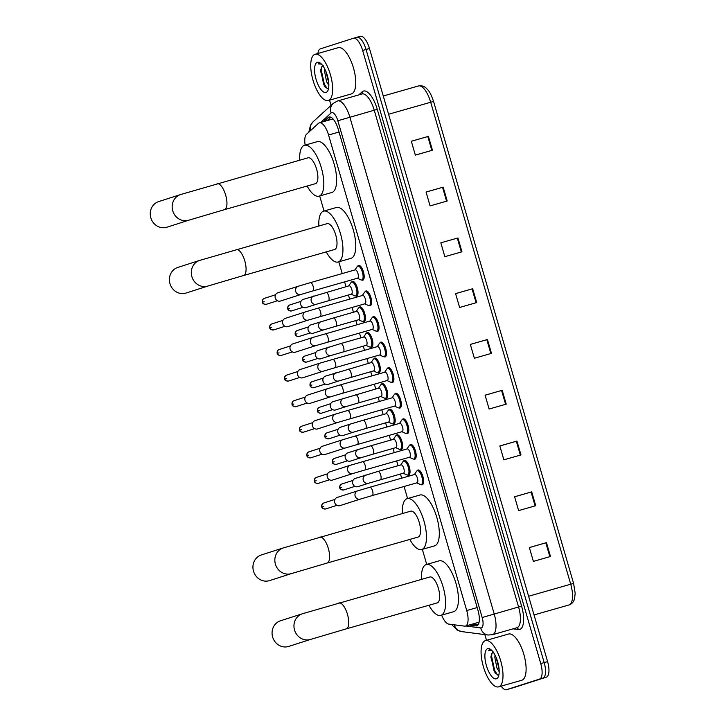 <?xml version="1.0" encoding="UTF-8"?>
<svg xmlns="http://www.w3.org/2000/svg" width="726" height="726" viewBox="0 0 726 726"><rect width="100%" height="100%" fill="white"/><g stroke="black" fill="none" stroke-linecap="round" stroke-linejoin="round"><path stroke-width="1.09" d="M403.574 461.146A7.696 2.922 74.1 0 1 404.391 460.402A7.696 2.922 74.1 0 1 404.418 460.393A7.696 2.922 74.1 0 1 409.328 466.945A7.696 2.922 74.1 0 1 408.684 475.176A7.696 2.922 74.1 0 1 408.647 475.185A7.696 2.922 74.1 0 1 407.522 474.995M396.142 435.564A7.696 2.922 74.1 0 1 396.959 434.82A7.696 2.922 74.1 0 1 396.995 434.81A7.696 2.922 74.1 0 1 401.895 441.363A7.696 2.922 74.1 0 1 401.251 449.594A7.696 2.922 74.1 0 1 401.215 449.603A7.696 2.922 74.1 0 1 400.099 449.421M388.709 409.99A7.696 2.922 74.1 0 1 389.526 409.246A7.696 2.922 74.1 0 1 394.463 415.789A7.696 2.922 74.1 0 1 393.819 424.02A7.696 2.922 74.1 0 1 393.782 424.029A7.696 2.922 74.1 0 1 392.666 423.839M381.277 384.408A7.696 2.922 74.1 0 1 382.094 383.664A7.696 2.922 74.1 0 1 382.13 383.655A7.696 2.922 74.1 0 1 387.031 390.207A7.696 2.922 74.1 0 1 386.386 398.438A7.696 2.922 74.1 0 1 386.35 398.456A7.696 2.922 74.1 0 1 385.234 398.265M373.845 358.835A7.696 2.922 74.1 0 1 374.661 358.09A7.696 2.922 74.1 0 1 374.698 358.081A7.696 2.922 74.1 0 1 379.607 364.634A7.696 2.922 74.1 0 1 378.954 372.865A7.696 2.922 74.1 0 1 378.918 372.874A7.696 2.922 74.1 0 1 377.801 372.683M366.412 333.252A7.696 2.922 74.1 0 1 367.229 332.517A7.696 2.922 74.1 0 1 367.265 332.499A7.696 2.922 74.1 0 1 372.175 339.051A7.696 2.922 74.1 0 1 371.521 347.291A7.696 2.922 74.1 0 1 371.494 347.3A7.696 2.922 74.1 0 1 370.369 347.11M358.989 307.679A7.696 2.922 74.1 0 1 359.806 306.935A7.696 2.922 74.1 0 1 364.742 313.478A7.696 2.922 74.1 0 1 364.098 321.709A7.696 2.922 74.1 0 1 364.062 321.718A7.696 2.922 74.1 0 1 362.936 321.527M351.556 282.096A7.696 2.922 74.1 0 1 352.373 281.361A7.696 2.922 74.1 0 1 352.409 281.352A7.696 2.922 74.1 0 1 357.31 287.895A7.696 2.922 74.1 0 1 356.666 296.135A7.696 2.922 74.1 0 1 356.629 296.144A7.696 2.922 74.1 0 1 355.513 295.954M409.727 445.183A7.696 2.922 74.1 0 1 410.544 444.448A7.696 2.922 74.1 0 1 410.58 444.439A7.696 2.922 74.1 0 1 415.481 450.982A7.696 2.922 74.1 0 1 414.836 459.222A7.696 2.922 74.1 0 1 414.8 459.231A7.696 2.922 74.1 0 1 413.684 459.041M402.295 419.61A7.696 2.922 74.1 0 1 403.111 418.866A7.696 2.922 74.1 0 1 403.148 418.857A7.696 2.922 74.1 0 1 408.057 425.409A7.696 2.922 74.1 0 1 407.404 433.64A7.696 2.922 74.1 0 1 407.368 433.649A7.696 2.922 74.1 0 1 406.251 433.467M394.862 394.036A7.696 2.922 74.1 0 1 395.679 393.292A7.696 2.922 74.1 0 1 395.715 393.283A7.696 2.922 74.1 0 1 400.625 399.835A7.696 2.922 74.1 0 1 399.972 408.066A7.696 2.922 74.1 0 1 399.944 408.076A7.696 2.922 74.1 0 1 398.819 407.885M387.439 368.454A7.696 2.922 74.1 0 1 388.256 367.71A7.696 2.922 74.1 0 1 393.193 374.253A7.696 2.922 74.1 0 1 392.548 382.484A7.696 2.922 74.1 0 1 392.512 382.502A7.696 2.922 74.1 0 1 391.387 382.312M417.16 470.766A7.696 2.922 74.1 0 1 417.976 470.021A7.696 2.922 74.1 0 1 418.013 470.012A7.696 2.922 74.1 0 1 422.913 476.565A7.696 2.922 74.1 0 1 422.269 484.796A7.696 2.922 74.1 0 1 422.233 484.805A7.696 2.922 74.1 0 1 421.116 484.614M380.007 342.881A7.696 2.922 74.1 0 1 380.823 342.137A7.696 2.922 74.1 0 1 385.76 348.68A7.696 2.922 74.1 0 1 385.116 356.911A7.696 2.922 74.1 0 1 385.079 356.92A7.696 2.922 74.1 0 1 383.963 356.729M372.574 317.298A7.696 2.922 74.1 0 1 373.391 316.563A7.696 2.922 74.1 0 1 373.427 316.545A7.696 2.922 74.1 0 1 378.328 323.097A7.696 2.922 74.1 0 1 377.683 331.337A7.696 2.922 74.1 0 1 377.647 331.346A7.696 2.922 74.1 0 1 376.531 331.156M365.142 291.725A7.696 2.922 74.1 0 1 365.958 290.981A7.696 2.922 74.1 0 1 365.995 290.972A7.696 2.922 74.1 0 1 370.895 297.524A7.696 2.922 74.1 0 1 370.251 305.755A7.696 2.922 74.1 0 1 370.215 305.764A7.696 2.922 74.1 0 1 369.098 305.573M357.709 266.143A7.696 2.922 74.1 0 1 358.526 265.407A7.696 2.922 74.1 0 1 358.562 265.398A7.696 2.922 74.1 0 1 363.472 271.941A7.696 2.922 74.1 0 1 362.818 280.182A7.696 2.922 74.1 0 1 362.782 280.191A7.696 2.922 74.1 0 1 361.666 280M441.626 615.14A14.42 5.472 -105.9 0 0 448.768 624.088L464.567 626.139A14.42 5.472 -105.9 0 0 465.466 626.075A14.42 5.472 -105.9 0 0 465.529 626.057A14.42 5.472 -105.9 0 0 466.718 610.539L328.569 135.018A14.42 5.472 -105.9 0 0 319.395 122.821A14.42 5.472 -105.9 0 0 318.487 123.338L306.472 134.31A14.42 5.472 -105.9 0 0 305.165 145.118M319.676 195.975L324.05 211.021M338.806 261.814L342.218 273.557M344.632 281.87L346.03 286.67M348.444 294.983L349.651 299.139M352.065 307.452L353.462 312.244M355.876 320.556L357.083 324.713M359.497 333.025L360.895 337.826M363.309 346.139L364.516 350.295M366.929 358.599L368.318 363.399M370.732 371.712L371.948 375.868M374.362 384.181L375.75 388.982M378.164 397.285L379.371 401.451M381.785 409.754L383.183 414.555M385.597 422.868L386.804 427.024M389.218 435.337L390.615 440.137M393.029 448.441L394.236 452.597M396.65 460.91L398.048 465.711M400.462 474.024L401.669 478.18M404.083 486.493L407.585 498.562M422.341 549.346L426.716 564.392M469.15 625.022L475.82 625.894A14.42 5.472 -105.9 0 0 476.728 625.83A14.42 5.472 -105.9 0 0 476.791 625.812A14.42 5.472 -105.9 0 0 477.98 610.294L338.216 129.219A14.42 5.472 -105.9 0 0 329.041 117.022A14.42 5.472 -105.9 0 0 328.134 117.539L323.705 121.587M317.915 53.479A14.42 5.472 74.1 0 1 320.366 48.86L353.39 38.269A14.42 5.472 74.1 0 1 353.453 38.251A14.42 5.472 74.1 0 1 362.628 50.448L540.752 663.573A14.42 5.472 74.1 0 1 539.563 679.091L506.539 689.682A14.42 5.472 74.1 0 1 506.476 689.7A14.42 5.472 74.1 0 1 501.185 686.134M486.502 640.323L484.841 634.606M331.083 105.361L329.568 100.152M353.517 38.233L356.811 37.298A14.42 5.472 74.1 0 1 356.874 37.28A14.42 5.472 74.1 0 1 366.049 49.477L544.173 662.593A14.42 5.472 74.1 0 1 542.984 678.111L509.961 688.702A14.42 5.472 74.1 0 1 509.897 688.72A14.42 5.472 74.1 0 1 509.833 688.738M327.127 120.616L330.838 117.222M478.107 624.768L472.572 624.051M356.811 37.298A14.42 5.472 74.1 0 1 356.874 37.28A14.42 5.472 74.1 0 1 366.049 49.477L544.173 662.593A14.42 5.472 74.1 0 1 542.984 678.111L509.961 688.702A14.42 5.472 74.1 0 1 509.897 688.72L506.476 689.7M411.324 141.289L428.422 136.37L411.315 141.252L415.336 155.11L432.451 150.218L428.422 136.37M426.08 192.072L443.178 187.154L426.071 192.036L430.091 205.894L447.207 201.002L443.178 187.154M457.316 238.119L440.827 242.829L457.316 238.119L461.346 251.967M440.827 242.829L444.847 256.677L461.954 251.795L457.934 237.937M455.592 293.649L472.69 288.73L455.574 293.613L459.603 307.461L476.71 302.579L472.69 288.73M529.363 547.576L546.46 542.649L529.354 547.54L533.374 561.389L550.49 556.506L546.46 542.649M514.607 496.793L531.704 491.865L514.598 496.756L518.618 510.605L535.734 505.713L531.704 491.865M499.851 446L516.948 441.081L499.842 445.964L503.862 459.821L520.978 454.93L516.948 441.081M485.095 395.216L502.201 390.298L485.086 395.18L489.115 409.028L506.222 404.146L502.201 390.298M470.339 344.433L487.445 339.514L470.33 344.396L474.359 358.245L491.466 353.362L487.445 339.514M356.938 37.262L360.232 36.318A14.42 5.472 74.1 0 1 360.296 36.3A14.42 5.472 74.1 0 1 369.47 48.497L547.595 661.613A14.42 5.472 74.1 0 1 546.406 677.14L513.382 687.731A14.42 5.472 74.1 0 1 513.318 687.749A14.42 5.472 74.1 0 1 513.255 687.767M485.331 640.659A24.04 9.12 74.1 0 1 485.44 640.622A24.04 9.12 74.1 0 1 500.768 661.096A24.04 9.12 74.1 0 1 498.744 686.823A24.04 9.12 74.1 0 1 498.644 686.86A24.04 9.12 74.1 0 1 483.307 666.386A24.04 9.12 74.1 0 1 485.331 640.659M508.436 634.061A24.04 9.12 74.1 0 1 508.536 634.034A24.04 9.12 74.1 0 1 523.873 654.498A24.04 9.12 74.1 0 1 521.849 680.235A24.04 9.12 74.1 0 1 521.74 680.262A24.04 9.12 74.1 0 1 521.631 680.289M496.194 657.638L499.107 669.308M495.023 655.142L494.833 657.411L496.965 668.101L499.198 671.741M493.553 652.012L492.21 653.001L490.849 657.03L495.168 673.047L498.281 675.071L498.916 674.79M496.412 678.792A15.673 5.944 74.1 0 1 486.375 665.56A15.673 5.944 74.1 0 1 487.663 648.69A15.673 5.944 74.1 0 1 490.458 649.325A15.673 5.944 74.1 0 1 497.764 662.112A15.673 5.944 74.1 0 1 498.308 676.813A15.673 5.944 74.1 0 1 496.412 678.792M491.23 649.924L488.553 650.287L491.747 650.405M492.21 653.001A10.863 4.12 74.1 0 1 493.181 652.12M496.602 658.654L498.98 668.092M490.976 656.068L494.016 670.706L495.604 673.592M491.865 653.473L491.647 656.64L494.687 670.506L497.582 675.035M489.56 649.716L488.553 650.287M280.499 620.784A13.458 12.451 72.2 0 0 272.631 637.02A13.458 12.451 72.2 0 0 288.721 646.421L310.619 639.397A13.458 12.451 -107.8 0 1 294.529 630.005A13.458 12.451 -107.8 0 1 302.397 613.76L280.499 620.784M437.179 602.907A13.458 5.109 -105.9 0 0 437.243 602.889A13.458 5.109 -105.9 0 0 437.297 602.87A13.458 5.109 -105.9 0 0 438.431 588.468A13.458 5.109 -105.9 0 0 429.846 576.998A13.458 5.109 -105.9 0 0 429.783 577.016M421.543 579.375A26.445 10.037 74.1 0 1 426.162 564.556A26.445 10.037 74.1 0 1 426.28 564.519A26.445 10.037 74.1 0 1 443.15 587.035A26.445 10.037 74.1 0 1 440.918 615.339A26.445 10.037 74.1 0 1 440.8 615.376A26.445 10.037 74.1 0 1 428.93 605.266M438.994 560.889A26.445 10.037 74.1 0 1 439.112 560.853A26.445 10.037 74.1 0 1 455.982 583.377A26.445 10.037 74.1 0 1 453.75 611.673A26.445 10.037 74.1 0 1 453.632 611.709A26.445 10.037 74.1 0 1 453.514 611.746M261.369 554.945A13.458 12.451 72.2 0 0 253.501 571.19A13.458 12.451 72.2 0 0 269.591 580.591L291.489 573.567A13.458 12.451 -107.8 0 1 275.408 564.166A13.458 12.451 -107.8 0 1 283.267 547.93L261.369 554.945M418.049 537.068A13.458 5.109 -105.9 0 0 418.112 537.058A13.458 5.109 -105.9 0 0 418.167 537.04A13.458 5.109 -105.9 0 0 419.301 522.629A13.458 5.109 -105.9 0 0 410.716 511.168A13.458 5.109 -105.9 0 0 410.662 511.186M402.413 513.536A26.445 10.037 74.1 0 1 407.041 498.717A26.445 10.037 74.1 0 1 407.159 498.68A26.445 10.037 74.1 0 1 424.02 521.204A26.445 10.037 74.1 0 1 421.788 549.5A26.445 10.037 74.1 0 1 421.679 549.537A26.445 10.037 74.1 0 1 409.809 539.427M419.873 495.05A26.445 10.037 74.1 0 1 419.991 495.014A26.445 10.037 74.1 0 1 436.852 517.538A26.445 10.037 74.1 0 1 434.629 545.843A26.445 10.037 74.1 0 1 434.511 545.879A26.445 10.037 74.1 0 1 434.393 545.907M177.834 267.413A13.458 12.451 72.2 0 0 169.966 283.648A13.458 12.451 72.2 0 0 186.056 293.05L207.954 286.026A13.458 12.451 -107.8 0 1 191.864 276.624A13.458 12.451 -107.8 0 1 199.732 260.389L177.834 267.413M334.514 249.535A13.458 5.109 -105.9 0 0 334.577 249.517A13.458 5.109 -105.9 0 0 334.632 249.499A13.458 5.109 -105.9 0 0 335.766 235.088A13.458 5.109 -105.9 0 0 327.181 223.626A13.458 5.109 -105.9 0 0 327.127 223.644M318.877 225.995A26.445 10.037 74.1 0 1 323.497 211.184A26.445 10.037 74.1 0 1 323.615 211.148A26.445 10.037 74.1 0 1 340.485 233.663A26.445 10.037 74.1 0 1 338.252 261.968A26.445 10.037 74.1 0 1 338.135 262.004A26.445 10.037 74.1 0 1 326.264 251.886M336.338 207.518A26.445 10.037 74.1 0 1 336.447 207.482A26.445 10.037 74.1 0 1 353.317 229.997A26.445 10.037 74.1 0 1 351.085 258.302A26.445 10.037 74.1 0 1 350.967 258.338A26.445 10.037 74.1 0 1 350.849 258.365M158.704 201.574A13.458 12.451 72.2 0 0 150.836 217.818A13.458 12.451 72.2 0 0 166.926 227.211L188.824 220.196A13.458 12.451 -107.8 0 1 172.743 210.794A13.458 12.451 -107.8 0 1 180.602 194.55L158.704 201.574M315.383 183.696A13.458 5.109 -105.9 0 0 315.447 183.678A13.458 5.109 -105.9 0 0 315.511 183.66A13.458 5.109 -105.9 0 0 316.636 169.258A13.458 5.109 -105.9 0 0 308.051 157.796A13.458 5.109 -105.9 0 0 307.996 157.814M299.747 160.165A26.445 10.037 74.1 0 1 304.375 145.345A26.445 10.037 74.1 0 1 304.493 145.309A26.445 10.037 74.1 0 1 321.355 167.824A26.445 10.037 74.1 0 1 319.131 196.129A26.445 10.037 74.1 0 1 319.013 196.165A26.445 10.037 74.1 0 1 307.143 186.056M317.208 141.679A26.445 10.037 74.1 0 1 317.326 141.643A26.445 10.037 74.1 0 1 334.187 164.167A26.445 10.037 74.1 0 1 331.964 192.463A26.445 10.037 74.1 0 1 331.846 192.499A26.445 10.037 74.1 0 1 331.728 192.535M369.824 487.273A4.329 1.643 74.1 0 1 372.502 490.667A4.329 1.643 74.1 0 1 372.22 495.586A4.329 1.643 74.1 0 1 372.202 495.595L360.305 499.107A4.329 4.002 -107.8 0 1 355.068 495.822A4.329 4.002 -107.8 0 1 357.664 490.867L369.824 487.273A4.329 1.643 74.1 0 1 369.824 487.273L414.655 474.468A4.329 1.643 74.1 0 1 414.655 474.468A4.329 1.643 74.1 0 1 417.414 478.153A4.329 1.643 74.1 0 1 417.051 482.79A4.329 1.643 74.1 0 1 417.033 482.79A4.329 1.643 74.1 0 1 417.014 482.799M414.41 474.541L416.57 471.283A7.215 2.741 74.1 0 1 417.25 470.729A7.215 2.741 74.1 0 1 417.287 470.72A7.215 2.741 74.1 0 1 421.888 476.864A7.215 2.741 74.1 0 1 421.28 484.578A7.215 2.741 74.1 0 1 421.243 484.587A7.215 2.741 74.1 0 1 420.345 484.487L416.778 482.863M360.305 499.107L339.904 505.65A4.329 4.002 -107.8 0 1 334.731 502.628A4.329 4.002 -107.8 0 1 337.372 497.374M407.204 448.895A4.329 1.643 74.1 0 1 407.222 448.895A4.329 1.643 74.1 0 1 409.981 452.579A4.329 1.643 74.1 0 1 409.618 457.208A4.329 1.643 74.1 0 1 409.6 457.217A4.329 1.643 74.1 0 1 409.582 457.217L364.77 470.012A4.329 1.643 74.1 0 1 364.77 470.012L352.872 473.533A4.329 4.002 -107.8 0 1 347.636 470.248A4.329 4.002 -107.8 0 1 350.231 465.293L329.831 471.836A4.329 4.002 -107.8 0 1 329.94 471.8M406.977 448.967L409.137 445.71A7.215 2.741 74.1 0 1 409.827 445.156A7.215 2.741 74.1 0 1 409.854 445.138A7.215 2.741 74.1 0 1 414.455 451.282A7.215 2.741 74.1 0 1 413.847 459.004A7.215 2.741 74.1 0 1 413.811 459.014A7.215 2.741 74.1 0 1 412.912 458.905L409.355 457.289M352.872 473.533L332.472 480.077A4.329 4.002 -107.8 0 1 327.299 477.055A4.329 4.002 -107.8 0 1 329.831 471.836M399.772 423.322A4.329 1.643 74.1 0 1 399.79 423.312A4.329 1.643 74.1 0 1 402.558 426.997A4.329 1.643 74.1 0 1 402.186 431.634A4.329 1.643 74.1 0 1 402.168 431.634A4.329 1.643 74.1 0 1 402.15 431.643L345.44 447.951A4.329 4.002 -107.8 0 1 340.204 444.666A4.329 4.002 -107.8 0 1 342.799 439.711L322.398 446.254A4.329 4.002 -107.8 0 1 322.507 446.218M399.545 423.385L401.714 420.136A7.215 2.741 74.1 0 1 402.395 419.574A7.215 2.741 74.1 0 1 402.422 419.564A7.215 2.741 74.1 0 1 407.023 425.708A7.215 2.741 74.1 0 1 406.415 433.422A7.215 2.741 74.1 0 1 406.388 433.431A7.215 2.741 74.1 0 1 405.48 433.331L401.923 431.707M345.44 447.951L325.039 454.494A4.329 4.002 -107.8 0 1 319.867 451.472A4.329 4.002 -107.8 0 1 322.398 446.254M335.367 414.138L347.536 410.535A4.329 1.643 74.1 0 1 347.536 410.535L392.367 397.739A4.329 1.643 74.1 0 1 392.367 397.739A4.329 1.643 74.1 0 1 395.125 401.424A4.329 1.643 74.1 0 1 394.762 406.052A4.329 1.643 74.1 0 1 394.735 406.061A4.329 1.643 74.1 0 1 394.717 406.07L349.914 418.857A4.329 1.643 74.1 0 1 349.914 418.857L338.017 422.378A4.329 4.002 -107.8 0 1 332.771 419.093A4.329 4.002 -107.8 0 1 335.367 414.138L314.966 420.681A4.329 4.002 -107.8 0 1 315.075 420.644M392.113 397.812L394.282 394.554A7.215 2.741 74.1 0 1 394.962 394A7.215 2.741 74.1 0 1 394.989 393.991A7.215 2.741 74.1 0 1 399.59 400.126A7.215 2.741 74.1 0 1 398.982 407.849A7.215 2.741 74.1 0 1 398.955 407.858A7.215 2.741 74.1 0 1 398.048 407.749L394.49 406.133M338.017 422.378L317.607 428.921A4.329 4.002 -107.8 0 1 312.434 425.899A4.329 4.002 -107.8 0 1 314.966 420.681M340.104 384.962A4.329 1.643 74.1 0 1 342.781 388.356A4.329 1.643 74.1 0 1 342.5 393.274A4.329 1.643 74.1 0 1 342.481 393.283L330.584 396.795A4.329 4.002 -107.8 0 1 325.339 393.51A4.329 4.002 -107.8 0 1 327.943 388.555L340.104 384.962A4.329 1.643 74.1 0 1 340.104 384.962L384.934 372.157A4.329 1.643 74.1 0 1 384.934 372.157A4.329 1.643 74.1 0 1 387.693 375.85A4.329 1.643 74.1 0 1 387.33 380.478A4.329 1.643 74.1 0 1 387.312 380.488A4.329 1.643 74.1 0 1 387.285 380.488M384.68 372.229L386.849 368.98A7.215 2.741 74.1 0 1 387.53 368.418A7.215 2.741 74.1 0 1 387.566 368.409A7.215 2.741 74.1 0 1 392.158 374.552A7.215 2.741 74.1 0 1 391.55 382.266A7.215 2.741 74.1 0 1 391.523 382.284A7.215 2.741 74.1 0 1 390.615 382.175L387.058 380.551M330.584 396.795L310.174 403.338A4.329 4.002 -107.8 0 1 305.002 400.316A4.329 4.002 -107.8 0 1 307.652 395.062M377.484 346.592A4.329 1.643 74.1 0 1 377.502 346.583A4.329 1.643 74.1 0 1 380.261 350.268A4.329 1.643 74.1 0 1 379.898 354.896A4.329 1.643 74.1 0 1 379.88 354.905A4.329 1.643 74.1 0 1 379.861 354.914L335.049 367.701A4.329 1.643 74.1 0 1 335.049 367.701L323.152 371.222A4.329 4.002 -107.8 0 1 317.915 367.937A4.329 4.002 -107.8 0 1 320.511 362.982L300.101 369.525A4.329 4.002 -107.8 0 1 300.219 369.489M377.257 346.656L379.417 343.398A7.215 2.741 74.1 0 1 380.097 342.844A7.215 2.741 74.1 0 1 380.134 342.835A7.215 2.741 74.1 0 1 384.735 348.97A7.215 2.741 74.1 0 1 384.127 356.693A7.215 2.741 74.1 0 1 384.09 356.702A7.215 2.741 74.1 0 1 383.183 356.602L379.625 354.978M323.152 371.222L302.742 377.765A4.329 4.002 -107.8 0 1 297.578 374.743A4.329 4.002 -107.8 0 1 300.101 369.525M370.051 321.01A4.329 1.643 74.1 0 1 370.069 321.01A4.329 1.643 74.1 0 1 372.828 324.694A4.329 1.643 74.1 0 1 372.465 329.323A4.329 1.643 74.1 0 1 372.447 329.332A4.329 1.643 74.1 0 1 372.429 329.332L315.719 345.649A4.329 4.002 -107.8 0 1 310.483 342.363A4.329 4.002 -107.8 0 1 313.078 337.399L292.669 343.942A4.329 4.002 -107.8 0 1 292.787 343.915M369.824 321.074L371.984 317.825A7.215 2.741 74.1 0 1 372.665 317.262A7.215 2.741 74.1 0 1 372.701 317.253A7.215 2.741 74.1 0 1 377.302 323.397A7.215 2.741 74.1 0 1 376.694 331.12A7.215 2.741 74.1 0 1 376.658 331.129A7.215 2.741 74.1 0 1 375.759 331.02L372.202 329.395M315.719 345.649L295.319 352.183A4.329 4.002 -107.8 0 1 290.146 349.17A4.329 4.002 -107.8 0 1 292.669 343.942M305.646 311.826L317.806 308.232A4.329 1.643 74.1 0 1 317.806 308.232L362.637 295.428A4.329 1.643 74.1 0 1 362.637 295.428A4.329 1.643 74.1 0 1 365.396 299.112A4.329 1.643 74.1 0 1 365.033 303.749A4.329 1.643 74.1 0 1 365.015 303.749A4.329 1.643 74.1 0 1 364.996 303.758L308.287 320.066A4.329 4.002 -107.8 0 1 303.051 316.781A4.329 4.002 -107.8 0 1 305.646 311.826L285.245 318.369A4.329 4.002 -107.8 0 1 285.354 318.333M362.392 295.5L364.552 292.242A7.215 2.741 74.1 0 1 365.242 291.689A7.215 2.741 74.1 0 1 365.269 291.68A7.215 2.741 74.1 0 1 369.87 297.823A7.215 2.741 74.1 0 1 369.262 305.537A7.215 2.741 74.1 0 1 369.225 305.546A7.215 2.741 74.1 0 1 368.327 305.446L364.77 303.822M308.287 320.066L287.886 326.609A4.329 4.002 -107.8 0 1 282.713 323.587A4.329 4.002 -107.8 0 1 285.245 318.369M310.383 282.65A4.329 1.643 74.1 0 1 313.051 286.053A4.329 1.643 74.1 0 1 312.779 290.963A4.329 1.643 74.1 0 1 312.752 290.972L300.854 294.493A4.329 4.002 -107.8 0 1 295.618 291.208A4.329 4.002 -107.8 0 1 298.214 286.253L310.383 282.65A4.329 1.643 74.1 0 1 310.383 282.65L355.205 269.854A4.329 1.643 74.1 0 1 355.205 269.854A4.329 1.643 74.1 0 1 357.972 273.539A4.329 1.643 74.1 0 1 357.6 278.167A4.329 1.643 74.1 0 1 357.582 278.176A4.329 1.643 74.1 0 1 357.564 278.176M354.96 269.927L357.128 266.669A7.215 2.741 74.1 0 1 357.809 266.106A7.215 2.741 74.1 0 1 357.836 266.097A7.215 2.741 74.1 0 1 362.437 272.241A7.215 2.741 74.1 0 1 361.829 279.964A7.215 2.741 74.1 0 1 361.802 279.973A7.215 2.741 74.1 0 1 360.895 279.864L357.337 278.249M300.854 294.493L280.454 301.036A4.329 4.002 -107.8 0 1 275.281 298.014A4.329 4.002 -107.8 0 1 277.922 292.76M377.947 471.446A4.329 1.643 74.1 0 1 377.974 471.446L401.07 464.849A4.329 1.643 74.1 0 1 401.07 464.849A4.329 1.643 74.1 0 1 403.828 468.533A4.329 1.643 74.1 0 1 403.465 473.161A4.329 1.643 74.1 0 1 403.447 473.17A4.329 1.643 74.1 0 1 403.429 473.17L368.445 483.28A4.329 4.002 -107.8 0 1 363.209 479.995A4.329 4.002 -107.8 0 1 365.922 475.004M358.027 486.62A4.329 4.002 -107.8 0 1 352.763 483.697A4.329 4.002 -107.8 0 1 355.386 478.38M400.816 464.921L402.984 461.663A7.215 2.741 74.1 0 1 403.665 461.11A7.215 2.741 74.1 0 1 403.701 461.101A7.215 2.741 74.1 0 1 408.293 467.235A7.215 2.741 74.1 0 1 407.694 474.958A7.215 2.741 74.1 0 1 407.658 474.967A7.215 2.741 74.1 0 1 406.751 474.858L403.193 473.243M370.541 445.864A4.329 1.643 74.1 0 1 373.209 449.267A4.329 1.643 74.1 0 1 372.937 454.177A4.329 1.643 74.1 0 1 372.919 454.186L361.013 457.707A4.329 4.002 -107.8 0 1 355.776 454.422A4.329 4.002 -107.8 0 1 358.372 449.467L370.541 445.864A4.329 1.643 74.1 0 1 370.541 445.864L393.637 439.266A4.329 1.643 74.1 0 1 393.637 439.266A4.329 1.643 74.1 0 1 396.396 442.951A4.329 1.643 74.1 0 1 396.033 447.588A4.329 1.643 74.1 0 1 396.015 447.588A4.329 1.643 74.1 0 1 395.997 447.597M350.594 461.046A4.329 4.002 -107.8 0 1 345.331 458.124A4.329 4.002 -107.8 0 1 347.954 452.806M393.392 439.339L395.552 436.09A7.215 2.741 74.1 0 1 396.233 435.527A7.215 2.741 74.1 0 1 396.269 435.518A7.215 2.741 74.1 0 1 400.87 441.662A7.215 2.741 74.1 0 1 400.262 449.376A7.215 2.741 74.1 0 1 400.226 449.385A7.215 2.741 74.1 0 1 399.318 449.285L395.761 447.661M363.109 420.29A4.329 1.643 74.1 0 1 365.777 423.685A4.329 1.643 74.1 0 1 365.505 428.603A4.329 1.643 74.1 0 1 365.487 428.612L353.589 432.124A4.329 4.002 -107.8 0 1 348.344 428.839A4.329 4.002 -107.8 0 1 350.939 423.884L363.109 420.29A4.329 1.643 74.1 0 1 363.109 420.29L386.205 413.693A4.329 1.643 74.1 0 1 386.205 413.693A4.329 1.643 74.1 0 1 388.964 417.377A4.329 1.643 74.1 0 1 388.601 422.006A4.329 1.643 74.1 0 1 388.582 422.015A4.329 1.643 74.1 0 1 388.564 422.024M343.162 435.464A4.329 4.002 -107.8 0 1 337.899 432.542A4.329 4.002 -107.8 0 1 340.521 427.224M385.96 413.766L388.12 410.508A7.215 2.741 74.1 0 1 388.8 409.954A7.215 2.741 74.1 0 1 388.837 409.945A7.215 2.741 74.1 0 1 393.438 416.08A7.215 2.741 74.1 0 1 392.83 423.803A7.215 2.741 74.1 0 1 392.793 423.812A7.215 2.741 74.1 0 1 391.895 423.703L388.337 422.087M378.754 388.12A4.329 1.643 74.1 0 1 378.772 388.12A4.329 1.643 74.1 0 1 381.531 391.804A4.329 1.643 74.1 0 1 381.168 396.432A4.329 1.643 74.1 0 1 381.15 396.441A4.329 1.643 74.1 0 1 381.132 396.441L358.054 403.03A4.329 1.643 74.1 0 1 358.054 403.03L346.157 406.551A4.329 4.002 -107.8 0 1 340.911 403.266A4.329 4.002 -107.8 0 1 343.625 398.275M335.739 409.891A4.329 4.002 -107.8 0 1 330.466 406.968A4.329 4.002 -107.8 0 1 333.098 401.65M378.527 388.183L380.696 384.934A7.215 2.741 74.1 0 1 381.377 384.372A7.215 2.741 74.1 0 1 381.404 384.363A7.215 2.741 74.1 0 1 386.005 390.506A7.215 2.741 74.1 0 1 385.397 398.229A7.215 2.741 74.1 0 1 385.37 398.238A7.215 2.741 74.1 0 1 384.462 398.129L380.905 396.505M371.322 362.546A4.329 1.643 74.1 0 1 371.349 362.537A4.329 1.643 74.1 0 1 374.108 366.222A4.329 1.643 74.1 0 1 373.736 370.85A4.329 1.643 74.1 0 1 373.718 370.859A4.329 1.643 74.1 0 1 373.699 370.868L338.724 380.969A4.329 4.002 -107.8 0 1 333.488 377.683A4.329 4.002 -107.8 0 1 336.192 372.692M328.306 384.308A4.329 4.002 -107.8 0 1 323.043 381.386A4.329 4.002 -107.8 0 1 325.665 376.077M371.095 362.61L373.264 359.352A7.215 2.741 74.1 0 1 373.944 358.798A7.215 2.741 74.1 0 1 373.972 358.789A7.215 2.741 74.1 0 1 378.573 364.924A7.215 2.741 74.1 0 1 377.965 372.647A7.215 2.741 74.1 0 1 377.937 372.656A7.215 2.741 74.1 0 1 377.03 372.556L373.473 370.932M340.793 343.561A4.329 1.643 74.1 0 1 340.812 343.552L363.917 336.964A4.329 1.643 74.1 0 1 363.917 336.964A4.329 1.643 74.1 0 1 366.675 340.648A4.329 1.643 74.1 0 1 366.312 345.277A4.329 1.643 74.1 0 1 366.285 345.286A4.329 1.643 74.1 0 1 366.267 345.286L331.292 355.395A4.329 4.002 -107.8 0 1 326.056 352.11A4.329 4.002 -107.8 0 1 328.76 347.119M320.874 358.735A4.329 4.002 -107.8 0 1 315.61 355.813A4.329 4.002 -107.8 0 1 318.233 350.495M363.662 337.027L365.831 333.779A7.215 2.741 74.1 0 1 366.512 333.216A7.215 2.741 74.1 0 1 366.539 333.207A7.215 2.741 74.1 0 1 371.14 339.351A7.215 2.741 74.1 0 1 370.532 347.073A7.215 2.741 74.1 0 1 370.505 347.082A7.215 2.741 74.1 0 1 369.598 346.974L366.04 345.358M356.466 311.39A4.329 1.643 74.1 0 1 356.484 311.381A4.329 1.643 74.1 0 1 359.243 315.066A4.329 1.643 74.1 0 1 358.88 319.703A4.329 1.643 74.1 0 1 358.862 319.703A4.329 1.643 74.1 0 1 358.844 319.712M313.441 333.152A4.329 4.002 -107.8 0 1 313.333 333.198A4.329 4.002 -107.8 0 1 308.178 330.23A4.329 4.002 -107.8 0 1 310.801 324.921M356.23 311.454L358.399 308.196A7.215 2.741 74.1 0 1 359.08 307.642A7.215 2.741 74.1 0 1 359.116 307.633A7.215 2.741 74.1 0 1 363.708 313.777A7.215 2.741 74.1 0 1 363.109 321.491A7.215 2.741 74.1 0 1 363.073 321.5A7.215 2.741 74.1 0 1 362.165 321.4L358.608 319.776M349.034 285.808A4.329 1.643 74.1 0 1 349.052 285.808A4.329 1.643 74.1 0 1 351.811 289.493A4.329 1.643 74.1 0 1 351.448 294.121A4.329 1.643 74.1 0 1 351.429 294.13A4.329 1.643 74.1 0 1 351.411 294.13L316.427 304.239A4.329 4.002 -107.8 0 1 311.191 300.954A4.329 4.002 -107.8 0 1 313.904 295.963M306.009 307.579A4.329 4.002 -107.8 0 1 300.745 304.657A4.329 4.002 -107.8 0 1 303.368 299.339M348.807 285.881L350.967 282.623A7.215 2.741 74.1 0 1 351.647 282.069A7.215 2.741 74.1 0 1 351.683 282.051A7.215 2.741 74.1 0 1 356.285 288.195A7.215 2.741 74.1 0 1 355.676 295.918A7.215 2.741 74.1 0 1 355.64 295.927A7.215 2.741 74.1 0 1 354.733 295.818L351.175 294.202M314.984 54.314A24.04 9.12 74.1 0 1 315.093 54.287A24.04 9.12 74.1 0 1 330.421 74.76A24.04 9.12 74.1 0 1 328.397 100.487A24.04 9.12 74.1 0 1 328.297 100.515A24.04 9.12 74.1 0 1 312.96 80.051A24.04 9.12 74.1 0 1 314.984 54.314M338.089 47.725A24.04 9.12 74.1 0 1 338.189 47.689A24.04 9.12 74.1 0 1 353.526 68.162A24.04 9.12 74.1 0 1 351.502 93.89A24.04 9.12 74.1 0 1 351.393 93.926A24.04 9.12 74.1 0 1 351.284 93.953M325.847 71.302L328.76 82.973M324.676 68.798L324.486 71.075L326.618 81.766L328.851 85.396M323.206 65.667L321.863 66.665L320.502 70.694L324.821 86.712L327.934 88.735L328.569 88.454M326.065 92.456A15.673 5.944 74.1 0 1 316.028 79.216A15.673 5.944 74.1 0 1 317.316 62.354A15.673 5.944 74.1 0 1 320.112 62.99A15.673 5.944 74.1 0 1 327.408 75.767A15.673 5.944 74.1 0 1 327.961 90.478A15.673 5.944 74.1 0 1 326.065 92.456M320.883 63.589L318.206 63.952L321.4 64.069M321.863 66.665A10.863 4.12 74.1 0 1 322.834 65.785M326.255 72.31L328.633 81.757M320.629 69.723L323.669 84.361L325.257 87.247M321.518 67.137L321.3 70.304L324.34 84.171L327.235 88.699M319.213 63.371L318.206 63.952M477.182 607.553L466.718 610.539M339.033 132.032L328.569 135.018M465.793 625.984L480.739 627.926A9.619 3.648 -105.9 0 0 481.383 627.881A9.619 3.648 -105.9 0 0 482.173 617.527L337.844 120.752A9.619 3.648 -105.9 0 0 331.691 112.639A9.619 3.648 -105.9 0 0 331.129 112.975L320.774 122.422M337.563 100.959A19.23 7.296 74.1 0 1 337.644 100.932A19.23 7.296 74.1 0 1 349.878 117.204L494.206 613.969A19.23 7.296 74.1 0 1 492.618 634.669A19.23 7.296 74.1 0 1 492.537 634.696L516.912 627.736A19.23 7.296 -105.9 0 0 517.003 627.709A19.23 7.296 -105.9 0 0 518.591 607.009L374.262 110.234A19.23 7.296 -105.9 0 0 362.029 93.972A19.23 7.296 -105.9 0 0 361.947 93.999M358.789 94.897L362.147 91.83A21.635 8.213 74.1 0 1 377.266 109.345L521.595 606.119L482.173 617.527M362.029 93.972L337.309 101.041L333.198 103.428A9.619 8.739 47.6 0 0 331.129 112.975M521.595 606.119A21.635 8.213 74.1 0 1 519.807 629.406A21.635 8.213 74.1 0 1 518.355 629.524L513.055 628.834M506.539 689.682L513.382 687.731M539.563 679.091L546.406 677.14M540.752 663.573L547.595 661.613M362.628 50.448L369.47 48.497M337.844 120.752L377.266 109.345M362.147 91.83A2.405 2.187 -132.4 0 1 361.802 94.035M516.731 627.79A2.405 2.196 -82.6 0 1 518.355 629.524M333.198 103.428L313.078 121.805A9.619 8.739 47.6 0 0 310.719 130.435M454.349 624.814A9.619 8.776 97.4 0 0 461.591 631.584L488.053 635.023L492.537 634.696M480.739 627.926A9.619 8.776 97.4 0 0 488.053 635.023M477.527 625.404L475.82 625.894M330.085 116.986L328.134 117.539M568.966 604.967A19.23 7.296 -105.9 0 0 569.048 604.949A19.23 7.296 -105.9 0 0 569.139 604.921A19.23 7.296 -105.9 0 0 570.718 584.221L573.604 583.441L575.164 593.133L574.629 598.415C573.903 601.582 572.115 603.742 569.266 604.885L534.037 614.94M528.61 596.246L570.718 584.221L430.69 102.221A19.23 7.296 -105.9 0 0 418.457 85.958C421.697 85.387 424.42 86.24 426.607 88.527C428.313 90.496 430.119 91.422 433.567 101.44L388.573 114.245M486.828 339.686L490.849 353.535M501.584 390.47L505.605 404.318M516.34 441.254L520.361 455.111M531.087 492.047L535.116 505.895M545.843 542.83L549.872 556.679M472.072 288.903L476.093 302.751M442.561 187.335L446.59 201.184M427.814 136.542L431.834 150.4M310.619 639.397L346.302 628.852A13.458 5.109 -105.9 0 0 346.356 628.834A13.458 5.109 -105.9 0 0 347.473 614.35A13.458 5.109 -105.9 0 0 338.906 602.961A13.458 5.109 -105.9 0 0 338.842 602.979M291.489 573.567L327.172 563.022A13.458 5.109 -105.9 0 0 327.226 563.004A13.458 5.109 -105.9 0 0 328.343 548.511A13.458 5.109 -105.9 0 0 319.776 537.131A13.458 5.109 -105.9 0 0 319.721 537.149M207.954 286.026L243.637 275.481A13.458 5.109 -105.9 0 0 243.691 275.463A13.458 5.109 -105.9 0 0 244.807 260.979A13.458 5.109 -105.9 0 0 236.24 249.59A13.458 5.109 -105.9 0 0 236.186 249.608M188.824 220.196L224.506 209.651A13.458 5.109 -105.9 0 0 224.57 209.632A13.458 5.109 -105.9 0 0 225.677 195.14A13.458 5.109 -105.9 0 0 217.11 183.76A13.458 5.109 -105.9 0 0 217.056 183.778M323.651 506.321L321.781 506.83C321.772 508.136 323.088 508.835 325.729 508.935A3.122 2.895 -107.8 0 1 321.999 506.748A3.122 2.895 -107.8 0 1 323.823 502.982L334.985 499.397M323.823 502.982C322.135 503.662 321.455 504.951 321.781 506.83L321.999 506.748M316.218 480.739L314.349 481.247C314.34 482.563 315.656 483.262 318.306 483.353A3.122 2.895 -107.8 0 1 314.567 481.175A3.122 2.895 -107.8 0 1 316.391 477.399L327.553 473.824M316.391 477.399C314.703 478.089 314.022 479.369 314.349 481.247L314.567 481.175M362.374 461.7A4.329 1.643 74.1 0 1 362.392 461.691A4.329 1.643 74.1 0 1 365.069 465.094A4.329 1.643 74.1 0 1 364.788 470.012M308.786 455.166L306.916 455.674C306.907 456.981 308.232 457.679 310.873 457.779A3.122 2.895 -107.8 0 1 307.134 455.592A3.122 2.895 -107.8 0 1 308.958 451.826L320.13 448.241M308.958 451.826C307.279 452.507 306.59 453.795 306.916 455.674L307.134 455.592M399.79 423.312L354.969 436.117A4.329 1.643 74.1 0 1 354.969 436.117A4.329 1.643 74.1 0 1 357.637 439.511A4.329 1.643 74.1 0 1 357.364 444.43A4.329 1.643 74.1 0 1 357.337 444.439M301.354 429.583L299.484 430.091C299.475 431.407 300.8 432.106 303.441 432.197A3.122 2.895 -107.8 0 1 299.702 430.019A3.122 2.895 -107.8 0 1 301.535 426.244L312.697 422.668M301.535 426.244C299.847 426.933 299.166 428.213 299.484 430.091L299.702 430.019M347.536 410.535A4.329 1.643 74.1 0 1 350.204 413.938A4.329 1.643 74.1 0 1 349.932 418.857M293.921 404.01L292.052 404.518C292.052 405.825 293.368 406.533 296.008 406.624A3.122 2.895 -107.8 0 1 292.279 404.436A3.122 2.895 -107.8 0 1 294.103 400.67L305.265 397.095M294.103 400.67C292.415 401.36 291.734 402.64 292.052 404.518L292.279 404.436M286.498 378.428L284.619 378.945C284.619 380.252 285.935 380.95 288.576 381.041A3.122 2.895 -107.8 0 1 284.846 378.863A3.122 2.895 -107.8 0 1 286.67 375.097L297.832 371.512M286.67 375.097C284.982 375.778 284.302 377.066 284.619 378.945L284.846 378.863M332.653 359.388A4.329 1.643 74.1 0 1 332.671 359.379A4.329 1.643 74.1 0 1 335.348 362.782A4.329 1.643 74.1 0 1 335.067 367.701M279.065 352.854L277.196 353.362C277.187 354.669 278.503 355.377 281.144 355.468A3.122 2.895 -107.8 0 1 277.414 353.29A3.122 2.895 -107.8 0 1 279.238 349.515L290.4 345.939M279.238 349.515C277.55 350.204 276.869 351.484 277.196 353.362L277.414 353.29M325.221 333.815A4.329 1.643 74.1 0 1 325.239 333.806A4.329 1.643 74.1 0 1 327.916 337.209A4.329 1.643 74.1 0 1 327.635 342.118A4.329 1.643 74.1 0 1 327.617 342.127M271.633 327.281L269.763 327.789C269.754 329.096 271.07 329.795 273.72 329.894A3.122 2.895 -107.8 0 1 269.981 327.707A3.122 2.895 -107.8 0 1 271.805 323.941L282.968 320.357M271.805 323.941C270.117 324.622 269.437 325.91 269.763 327.789L269.981 327.707M317.806 308.232A4.329 1.643 74.1 0 1 320.484 311.626A4.329 1.643 74.1 0 1 320.202 316.545A4.329 1.643 74.1 0 1 320.184 316.554M264.2 301.698L262.331 302.207C262.322 303.522 263.647 304.221 266.288 304.312A3.122 2.895 -107.8 0 1 262.549 302.134A3.122 2.895 -107.8 0 1 264.373 298.359L275.544 294.783M264.373 298.359C262.694 299.048 262.004 300.328 262.331 302.207L262.549 302.134M341.665 487.327L339.795 487.836C339.786 489.142 341.102 489.85 343.743 489.941A3.122 2.895 -107.8 0 1 340.013 487.754A3.122 2.895 -107.8 0 1 341.837 483.988L352.999 480.403M341.837 483.988C340.149 484.678 339.469 485.957 339.795 487.836L340.013 487.754M355.268 478.416L377.974 471.446A4.329 1.643 74.1 0 1 380.642 474.84A4.329 1.643 74.1 0 1 380.36 479.759A4.329 1.643 74.1 0 1 380.342 479.768M334.232 461.745L332.363 462.253C332.354 463.569 333.67 464.268 336.32 464.359A3.122 2.895 -107.8 0 1 332.581 462.181A3.122 2.895 -107.8 0 1 334.405 458.405L345.576 454.83M334.405 458.405C332.717 459.095 332.036 460.375 332.363 462.253L332.581 462.181M347.845 452.842L358.372 449.467A4.329 4.002 -107.8 0 1 358.49 449.43M326.8 436.172L324.93 436.68C324.921 437.987 326.246 438.695 328.887 438.785A3.122 2.895 -107.8 0 1 325.148 436.598A3.122 2.895 -107.8 0 1 326.981 432.832L338.144 429.257M326.981 432.832C325.293 433.522 324.604 434.801 324.93 436.68L325.148 436.598M340.412 427.26L350.939 423.884A4.329 4.002 -107.8 0 1 351.057 423.848M319.367 410.589L317.498 411.107C317.489 412.413 318.814 413.112 321.455 413.203A3.122 2.895 -107.8 0 1 317.716 411.025A3.122 2.895 -107.8 0 1 319.549 407.259L330.711 403.674M319.549 407.259C317.861 407.939 317.18 409.228 317.498 411.107L317.716 411.025M355.658 394.717A4.329 1.643 74.1 0 1 355.676 394.708A4.329 1.643 74.1 0 1 358.354 398.111A4.329 1.643 74.1 0 1 358.072 403.03M311.944 385.016L310.066 385.524C310.066 386.831 311.381 387.539 314.022 387.63A3.122 2.895 -107.8 0 1 310.292 385.452A3.122 2.895 -107.8 0 1 312.116 381.676L323.279 378.101M312.116 381.676C310.429 382.366 309.748 383.646 310.066 385.524L310.292 385.452M348.226 369.135A4.329 1.643 74.1 0 1 348.244 369.135A4.329 1.643 74.1 0 1 350.921 372.529A4.329 1.643 74.1 0 1 350.64 377.447A4.329 1.643 74.1 0 1 350.622 377.456M304.512 359.443L302.633 359.951C302.633 361.258 303.949 361.956 306.59 362.056A3.122 2.895 -107.8 0 1 302.86 359.869A3.122 2.895 -107.8 0 1 304.684 356.103L315.846 352.518M304.684 356.103C302.996 356.784 302.315 358.072 302.633 359.951L302.86 359.869M318.115 350.531L340.812 343.552A4.329 1.643 74.1 0 1 343.489 346.955A4.329 1.643 74.1 0 1 343.207 351.874A4.329 1.643 74.1 0 1 343.189 351.874M297.079 333.86L295.21 334.368C295.201 335.684 296.517 336.383 299.157 336.474A3.122 2.895 -107.8 0 1 295.428 334.296A3.122 2.895 -107.8 0 1 297.252 330.521L308.414 326.945M297.252 330.521C295.564 331.21 294.883 332.49 295.21 334.368L295.428 334.296M356.484 311.381L333.388 317.979A4.329 1.643 74.1 0 1 333.388 317.979A4.329 1.643 74.1 0 1 336.056 321.382A4.329 1.643 74.1 0 1 335.775 326.292A4.329 1.643 74.1 0 1 335.757 326.301L323.86 329.813A4.329 4.002 -107.8 0 1 318.623 326.537A4.329 4.002 -107.8 0 1 321.337 321.545M289.647 308.287L287.777 308.795C287.768 310.102 289.084 310.801 291.734 310.9A3.122 2.895 -107.8 0 1 287.995 308.713A3.122 2.895 -107.8 0 1 289.819 304.947L300.991 301.363M289.819 304.947C288.131 305.628 287.451 306.916 287.777 308.795L287.995 308.713M325.938 292.406A4.329 1.643 74.1 0 1 325.956 292.397A4.329 1.643 74.1 0 1 328.624 295.8A4.329 1.643 74.1 0 1 328.352 300.718A4.329 1.643 74.1 0 1 328.334 300.727M479.087 622.191L465.466 626.075M333.025 118.928L319.395 122.821M353.453 38.251L360.296 36.3M313.078 121.805L310.51 125.181L308.813 132.177M451.572 624.451L457.026 629.986L461.591 631.584M433.567 101.44L573.604 583.441M513.318 687.749L509.897 688.72M418.457 85.958L383.274 96.004M485.44 640.622L508.536 634.034M498.644 686.86L521.74 680.262M429.846 576.998L302.397 613.76M426.28 564.519L439.112 560.853M440.8 615.376L453.632 611.709M437.243 602.889L346.302 628.852M410.716 511.168L283.267 547.93M407.159 498.68L419.991 495.014M421.679 549.537L434.511 545.879M418.112 537.058L327.172 563.022M327.181 223.626L199.732 260.389M323.615 211.148L336.447 207.482M338.135 262.004L350.967 258.338M334.577 249.517L243.637 275.481M308.051 157.796L180.602 194.55M304.493 145.309L317.326 141.643M319.013 196.165L331.846 192.499M315.447 183.678L224.506 209.651M417.287 470.72L419.12 470.194M357.664 490.867L337.254 497.41M417.033 482.79L372.202 495.595M421.243 484.587L423.076 484.07M325.729 508.935L336.9 505.35M407.222 448.895L350.231 465.293M409.854 445.138L411.687 444.621M413.811 459.014L415.644 458.487M318.306 483.353L329.468 479.777M402.422 419.564L404.255 419.038M342.799 439.711L354.969 436.117M406.388 433.431L408.221 432.914M310.873 457.779L322.035 454.195M394.989 393.991L396.823 393.465M398.955 407.858L400.788 407.331M303.441 432.197L314.603 428.621M387.566 368.409L389.39 367.891M327.943 388.555L307.534 395.098M387.312 380.488L342.481 393.283M391.523 382.284L393.356 381.758M296.008 406.624L307.171 403.039M377.502 346.583L320.511 362.982M380.134 342.835L381.967 342.309M384.09 356.702L385.923 356.176M288.576 381.041L299.738 377.466M370.069 321.01L313.078 337.399M372.701 317.253L374.534 316.736M376.658 331.129L378.491 330.602M281.144 355.468L292.315 351.892M365.269 291.68L367.102 291.153M369.225 305.546L371.059 305.029M273.72 329.894L284.882 326.31M357.836 266.097L359.669 265.58M298.214 286.253L277.813 292.787M357.582 278.176L312.752 290.972M361.802 279.973L363.635 279.446M266.288 304.312L277.45 300.736M368.445 483.28L357.918 486.656M403.701 461.101L405.535 460.574M407.658 474.967L409.491 474.441M343.743 489.941L354.914 486.356M361.013 457.707L350.486 461.083M396.269 435.518L398.102 434.992M396.015 447.588L372.919 454.186M400.226 449.385L402.059 448.868M336.32 464.359L347.482 460.783M353.589 432.124L343.053 435.5M388.837 409.945L390.67 409.419M388.582 422.015L365.487 428.612M392.793 423.812L394.626 423.285M328.887 438.785L340.049 435.201M378.772 388.12L332.98 401.687M346.157 406.551L335.621 409.927M381.404 384.363L383.237 383.845M385.37 398.238L387.194 397.712M321.455 413.203L332.617 409.627M371.349 362.537L325.547 376.104M338.724 380.969L328.188 384.353M373.972 358.789L375.805 358.263M377.937 372.656L379.771 372.129M314.022 387.63L325.184 384.054M331.292 355.395L320.756 358.771M366.539 333.207L368.372 332.69M370.505 347.082L372.338 346.556M306.59 362.056L317.752 358.472M323.86 329.813L313.333 333.198M359.116 307.633L360.949 307.107M310.683 324.958L333.388 317.979M358.862 319.703L335.757 326.301M363.073 321.5L364.906 320.983M299.157 336.474L310.329 332.898M349.052 285.808L303.259 299.375M316.427 304.239L305.9 307.615M351.683 282.051L353.517 281.534M355.64 295.927L357.473 295.4M291.734 310.9L302.896 307.316M315.093 54.287L338.189 47.689M328.297 100.515L351.393 93.926"/></g></svg>
